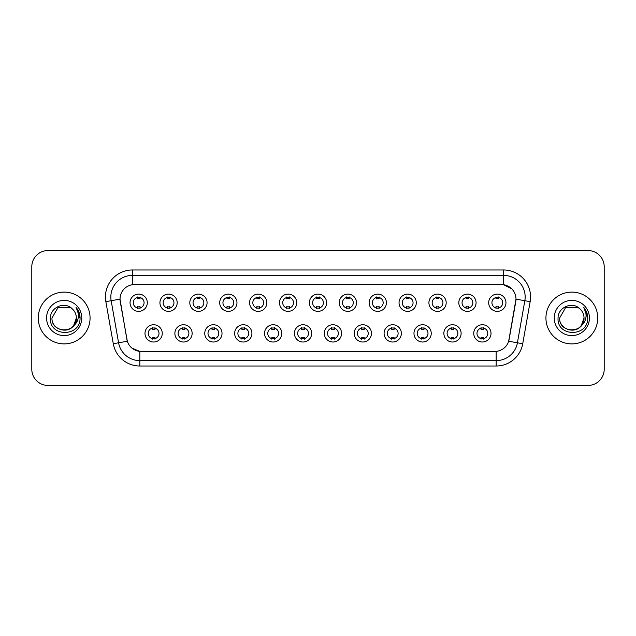 <?xml version="1.0" encoding="UTF-8"?>
<svg xmlns="http://www.w3.org/2000/svg" width="636" height="636" viewBox="0 0 636 636"><rect width="100%" height="100%" fill="white"/><g stroke="black" fill="none" stroke-linecap="round" stroke-linejoin="round"><path stroke-width="0.95" d="M192.136 333.375A8.634 8.634 0 0 1 183.502 342.009A8.634 8.634 0 0 1 174.876 333.375A8.634 8.634 0 0 1 183.502 324.742A8.634 8.634 0 0 1 192.136 333.375M178.112 333.375A5.398 5.398 0 0 0 183.502 338.773A5.398 5.398 0 0 0 188.9 333.375A5.398 5.398 0 0 0 183.502 327.977A5.398 5.398 0 0 0 178.112 333.375M222.028 333.375A8.634 8.634 0 0 1 213.394 342.009A8.634 8.634 0 0 1 204.76 333.375A8.634 8.634 0 0 1 213.394 324.742A8.634 8.634 0 0 1 222.028 333.375M207.996 333.375A5.398 5.398 0 0 0 213.394 338.773A5.398 5.398 0 0 0 218.784 333.375A5.398 5.398 0 0 0 213.394 327.977A5.398 5.398 0 0 0 207.996 333.375M251.912 333.375A8.634 8.634 0 0 1 243.278 342.009A8.634 8.634 0 0 1 234.652 333.375A8.634 8.634 0 0 1 243.278 324.742A8.634 8.634 0 0 1 251.912 333.375M237.888 333.375A5.398 5.398 0 0 0 243.278 338.773A5.398 5.398 0 0 0 248.676 333.375A5.398 5.398 0 0 0 243.278 327.977A5.398 5.398 0 0 0 237.888 333.375M281.804 333.375A8.634 8.634 0 0 1 273.17 342.009A8.634 8.634 0 0 1 264.536 333.375A8.634 8.634 0 0 1 273.17 324.742A8.634 8.634 0 0 1 281.804 333.375M267.772 333.375A5.398 5.398 0 0 0 273.17 338.773A5.398 5.398 0 0 0 278.56 333.375A5.398 5.398 0 0 0 273.17 327.977A5.398 5.398 0 0 0 267.772 333.375M311.688 333.375A8.634 8.634 0 0 1 303.054 342.009A8.634 8.634 0 0 1 294.42 333.375A8.634 8.634 0 0 1 303.054 324.742A8.634 8.634 0 0 1 311.688 333.375M297.664 333.375A5.398 5.398 0 0 0 303.054 338.773A5.398 5.398 0 0 0 308.452 333.375A5.398 5.398 0 0 0 303.054 327.977A5.398 5.398 0 0 0 297.664 333.375M341.58 333.375A8.634 8.634 0 0 1 332.946 342.009A8.634 8.634 0 0 1 324.312 333.375A8.634 8.634 0 0 1 332.946 324.742A8.634 8.634 0 0 1 341.58 333.375M327.548 333.375A5.398 5.398 0 0 0 332.946 338.773A5.398 5.398 0 0 0 338.336 333.375A5.398 5.398 0 0 0 332.946 327.977A5.398 5.398 0 0 0 327.548 333.375M371.464 333.375A8.634 8.634 0 0 1 362.83 342.009A8.634 8.634 0 0 1 354.196 333.375A8.634 8.634 0 0 1 362.83 324.742A8.634 8.634 0 0 1 371.464 333.375M357.44 333.375A5.398 5.398 0 0 0 362.83 338.773A5.398 5.398 0 0 0 368.228 333.375A5.398 5.398 0 0 0 362.83 327.977A5.398 5.398 0 0 0 357.44 333.375M401.348 333.375A8.634 8.634 0 0 1 392.722 342.009A8.634 8.634 0 0 1 384.088 333.375A8.634 8.634 0 0 1 392.722 324.742A8.634 8.634 0 0 1 401.348 333.375M387.324 333.375A5.398 5.398 0 0 0 392.722 338.773A5.398 5.398 0 0 0 398.112 333.375A5.398 5.398 0 0 0 392.722 327.977A5.398 5.398 0 0 0 387.324 333.375M431.24 333.375A8.634 8.634 0 0 1 422.606 342.009A8.634 8.634 0 0 1 413.972 333.375A8.634 8.634 0 0 1 422.606 324.742A8.634 8.634 0 0 1 431.24 333.375M417.216 333.375A5.398 5.398 0 0 0 422.606 338.773A5.398 5.398 0 0 0 428.004 333.375A5.398 5.398 0 0 0 422.606 327.977A5.398 5.398 0 0 0 417.216 333.375M461.124 333.375A8.634 8.634 0 0 1 452.498 342.009A8.634 8.634 0 0 1 443.864 333.375A8.634 8.634 0 0 1 452.498 324.742A8.634 8.634 0 0 1 461.124 333.375M447.1 333.375A5.398 5.398 0 0 0 452.498 338.773A5.398 5.398 0 0 0 457.888 333.375A5.398 5.398 0 0 0 452.498 327.977A5.398 5.398 0 0 0 447.1 333.375M491.016 333.375A8.634 8.634 0 0 1 482.382 342.009A8.634 8.634 0 0 1 473.748 333.375A8.634 8.634 0 0 1 482.382 324.742A8.634 8.634 0 0 1 491.016 333.375M476.984 333.375A5.398 5.398 0 0 0 482.382 338.773A5.398 5.398 0 0 0 487.78 333.375A5.398 5.398 0 0 0 482.382 327.977A5.398 5.398 0 0 0 476.984 333.375M162.252 333.375A8.634 8.634 0 0 1 153.618 342.009A8.634 8.634 0 0 1 144.984 333.375A8.634 8.634 0 0 1 153.618 324.742A8.634 8.634 0 0 1 162.252 333.375M148.22 333.375A5.398 5.398 0 0 0 153.618 338.773A5.398 5.398 0 0 0 159.016 333.375A5.398 5.398 0 0 0 153.618 327.977A5.398 5.398 0 0 0 148.22 333.375M177.19 302.736A8.634 8.634 0 0 1 168.564 311.362A8.634 8.634 0 0 1 159.93 302.736A8.634 8.634 0 0 1 168.564 294.102A8.634 8.634 0 0 1 177.19 302.736M163.166 302.736A5.398 5.398 0 0 0 168.564 308.126A5.398 5.398 0 0 0 173.954 302.736A5.398 5.398 0 0 0 168.564 297.338A5.398 5.398 0 0 0 163.166 302.736M207.082 302.736A8.634 8.634 0 0 1 198.448 311.362A8.634 8.634 0 0 1 189.814 302.736A8.634 8.634 0 0 1 198.448 294.102A8.634 8.634 0 0 1 207.082 302.736M193.058 302.736A5.398 5.398 0 0 0 198.448 308.126A5.398 5.398 0 0 0 203.846 302.736A5.398 5.398 0 0 0 198.448 297.338A5.398 5.398 0 0 0 193.058 302.736M236.966 302.736A8.634 8.634 0 0 1 228.34 311.362A8.634 8.634 0 0 1 219.706 302.736A8.634 8.634 0 0 1 228.34 294.102A8.634 8.634 0 0 1 236.966 302.736M222.942 302.736A5.398 5.398 0 0 0 228.34 308.126A5.398 5.398 0 0 0 233.73 302.736A5.398 5.398 0 0 0 228.34 297.338A5.398 5.398 0 0 0 222.942 302.736M266.858 302.736A8.634 8.634 0 0 1 258.224 311.362A8.634 8.634 0 0 1 249.59 302.736A8.634 8.634 0 0 1 258.224 294.102A8.634 8.634 0 0 1 266.858 302.736M252.826 302.736A5.398 5.398 0 0 0 258.224 308.126A5.398 5.398 0 0 0 263.622 302.736A5.398 5.398 0 0 0 258.224 297.338A5.398 5.398 0 0 0 252.826 302.736M296.742 302.736A8.634 8.634 0 0 1 288.116 311.362A8.634 8.634 0 0 1 279.482 302.736A8.634 8.634 0 0 1 288.116 294.102A8.634 8.634 0 0 1 296.742 302.736M282.718 302.736A5.398 5.398 0 0 0 288.116 308.126A5.398 5.398 0 0 0 293.506 302.736A5.398 5.398 0 0 0 288.116 297.338A5.398 5.398 0 0 0 282.718 302.736M326.634 302.736A8.634 8.634 0 0 1 318 311.362A8.634 8.634 0 0 1 309.366 302.736A8.634 8.634 0 0 1 318 294.102A8.634 8.634 0 0 1 326.634 302.736M312.602 302.736A5.398 5.398 0 0 0 318 308.126A5.398 5.398 0 0 0 323.398 302.736A5.398 5.398 0 0 0 318 297.338A5.398 5.398 0 0 0 312.602 302.736M356.518 302.736A8.634 8.634 0 0 1 347.884 311.362A8.634 8.634 0 0 1 339.258 302.736A8.634 8.634 0 0 1 347.884 294.102A8.634 8.634 0 0 1 356.518 302.736M342.494 302.736A5.398 5.398 0 0 0 347.884 308.126A5.398 5.398 0 0 0 353.282 302.736A5.398 5.398 0 0 0 347.884 297.338A5.398 5.398 0 0 0 342.494 302.736M386.41 302.736A8.634 8.634 0 0 1 377.776 311.362A8.634 8.634 0 0 1 369.142 302.736A8.634 8.634 0 0 1 377.776 294.102A8.634 8.634 0 0 1 386.41 302.736M372.378 302.736A5.398 5.398 0 0 0 377.776 308.126A5.398 5.398 0 0 0 383.174 302.736A5.398 5.398 0 0 0 377.776 297.338A5.398 5.398 0 0 0 372.378 302.736M416.294 302.736A8.634 8.634 0 0 1 407.66 311.362A8.634 8.634 0 0 1 399.034 302.736A8.634 8.634 0 0 1 407.66 294.102A8.634 8.634 0 0 1 416.294 302.736M402.27 302.736A5.398 5.398 0 0 0 407.66 308.126A5.398 5.398 0 0 0 413.058 302.736A5.398 5.398 0 0 0 407.66 297.338A5.398 5.398 0 0 0 402.27 302.736M446.186 302.736A8.634 8.634 0 0 1 437.552 311.362A8.634 8.634 0 0 1 428.918 302.736A8.634 8.634 0 0 1 437.552 294.102A8.634 8.634 0 0 1 446.186 302.736M432.154 302.736A5.398 5.398 0 0 0 437.552 308.126A5.398 5.398 0 0 0 442.942 302.736A5.398 5.398 0 0 0 437.552 297.338A5.398 5.398 0 0 0 432.154 302.736M476.07 302.736A8.634 8.634 0 0 1 467.436 311.362A8.634 8.634 0 0 1 458.81 302.736A8.634 8.634 0 0 1 467.436 294.102A8.634 8.634 0 0 1 476.07 302.736M462.046 302.736A5.398 5.398 0 0 0 467.436 308.126A5.398 5.398 0 0 0 472.834 302.736A5.398 5.398 0 0 0 467.436 297.338A5.398 5.398 0 0 0 462.046 302.736M505.962 302.736A8.634 8.634 0 0 1 497.328 311.362A8.634 8.634 0 0 1 488.694 302.736A8.634 8.634 0 0 1 497.328 294.102A8.634 8.634 0 0 1 505.962 302.736M491.93 302.736A5.398 5.398 0 0 0 497.328 308.126A5.398 5.398 0 0 0 502.718 302.736A5.398 5.398 0 0 0 497.328 297.338A5.398 5.398 0 0 0 491.93 302.736M147.306 302.736A8.634 8.634 0 0 1 138.672 311.362A8.634 8.634 0 0 1 130.038 302.736A8.634 8.634 0 0 1 138.672 294.102A8.634 8.634 0 0 1 147.306 302.736M133.282 302.736A5.398 5.398 0 0 0 138.672 308.126A5.398 5.398 0 0 0 144.07 302.736A5.398 5.398 0 0 0 138.672 297.338A5.398 5.398 0 0 0 133.282 302.736M113.272 343.726L105.854 301.647A26.974 26.974 0 0 1 132.415 269.982L503.585 269.982A26.974 26.974 0 0 1 530.146 301.647L522.728 343.726A26.974 26.974 0 0 1 496.167 366.018L139.833 366.018A26.974 26.974 0 0 1 113.272 343.726L127.335 341.246L120.228 301.647A14.564 14.564 0 0 1 134.57 284.554L501.43 284.554A14.564 14.564 0 0 1 515.772 301.647L509.11 339.409A14.564 14.564 0 0 1 494.768 351.446L141.232 351.446A14.564 14.564 0 0 1 126.89 339.409L120.005 299.151L111.165 300.709A21.576 21.576 0 0 1 132.415 275.38L503.585 275.38A21.576 21.576 0 0 1 524.835 300.709L517.418 342.788A21.576 21.576 0 0 1 496.167 360.62L139.833 360.62A21.576 21.576 0 0 1 118.582 342.788L111.165 300.709A21.576 21.576 0 0 1 110.839 296.956M38.271 318A25.893 25.893 0 0 0 64.172 343.893A25.893 25.893 0 0 0 90.066 318A25.893 25.893 0 0 0 64.172 292.107A25.893 25.893 0 0 0 38.271 318A25.893 25.893 0 0 0 64.172 343.893A25.893 25.893 0 0 0 90.066 318A25.893 25.893 0 0 0 64.172 292.107A25.893 25.893 0 0 0 38.271 318M545.934 318A25.893 25.893 0 0 0 571.828 343.893A25.893 25.893 0 0 0 597.729 318A25.893 25.893 0 0 0 571.828 292.107A25.893 25.893 0 0 0 545.934 318A25.893 25.893 0 0 0 571.828 343.893A25.893 25.893 0 0 0 597.729 318A25.893 25.893 0 0 0 571.828 292.107A25.893 25.893 0 0 0 545.934 318M132.415 269.982L132.415 284.713L501.43 284.554L503.585 284.713L511.726 288.816M120.005 299.119L120.164 296.956M494.768 351.446L141.232 351.446M139.833 366.018L139.833 351.382L132.057 348.202M524.835 300.709L515.995 299.151L508.665 341.246L517.418 342.788L524.835 300.709L530.146 301.647M509.11 339.409L509.023 339.87M126.977 339.87L126.89 339.409M604.2 266.746A16.186 16.186 0 0 0 588.014 250.56L47.986 250.56A16.186 16.186 0 0 0 31.8 266.746L31.8 369.254A16.186 16.186 0 0 0 47.986 385.44L588.014 385.44A16.186 16.186 0 0 0 604.2 369.254L604.2 266.746L604.2 369.254M31.8 266.746L31.8 369.254M588.014 250.56L47.986 250.56M47.986 385.44L588.014 385.44M140.023 296.956L140.023 298.817A4.142 4.142 0 0 0 137.328 298.817L137.328 296.956M137.328 308.508L137.328 306.647A4.142 4.142 0 0 0 140.023 306.647L140.023 308.508M152.266 339.155L152.266 337.287A4.142 4.142 0 0 0 154.969 337.287L154.969 339.155M154.969 327.596L154.969 329.464A4.142 4.142 0 0 0 152.266 329.464L152.266 327.596M169.907 296.956L169.907 298.817A4.142 4.142 0 0 0 167.212 298.817L167.212 296.956M167.212 308.508L167.212 306.647A4.142 4.142 0 0 0 169.907 306.647L169.907 308.508M199.799 296.956L199.799 298.817A4.142 4.142 0 0 0 197.096 298.817L197.096 296.956M197.096 308.508L197.096 306.647A4.142 4.142 0 0 0 199.799 306.647L199.799 308.508M229.683 296.956L229.683 298.817A4.142 4.142 0 0 0 226.988 298.817L226.988 296.956M226.988 308.508L226.988 306.647A4.142 4.142 0 0 0 229.683 306.647L229.683 308.508M259.575 296.956L259.575 298.817A4.142 4.142 0 0 0 256.872 298.817L256.872 296.956M256.872 308.508L256.872 306.647A4.142 4.142 0 0 0 259.575 306.647L259.575 308.508M182.158 339.155L182.158 337.287A4.142 4.142 0 0 0 184.853 337.287L184.853 339.155M184.853 327.596L184.853 329.464A4.142 4.142 0 0 0 182.158 329.464L182.158 327.596M212.042 339.155L212.042 337.287A4.142 4.142 0 0 0 214.737 337.287L214.737 339.155M214.737 327.596L214.737 329.464A4.142 4.142 0 0 0 212.042 329.464L212.042 327.596M241.934 339.155L241.934 337.287A4.142 4.142 0 0 0 244.629 337.287L244.629 339.155M244.629 327.596L244.629 329.464A4.142 4.142 0 0 0 241.934 329.464L241.934 327.596M60.428 329.607C69.674 331.07 74.992 327.198 76.368 318C77.115 333.733 51.23 333.733 51.977 318L58.075 307.434L70.27 307.434L72.162 308.786C64.673 300.939 50.268 307.403 50.403 318C49.028 336.826 79.556 337.319 80.049 318.914L80.072 318C80.025 314.001 78.697 310.487 76.082 307.458C78.069 310.726 78.769 314.24 78.18 318C77.616 321.196 76.058 323.811 73.514 325.839A12.195 12.195 0 0 0 76.368 318L73.514 325.839C67.042 334.584 51.341 328.987 51.977 318L58.075 307.434L70.27 307.434L72.162 308.786L70.27 307.434L58.075 307.434L51.977 318C51.23 333.733 77.115 333.733 76.368 318L73.482 325.87L76.368 318C77.115 333.733 51.23 333.733 51.977 318C51.23 333.733 77.115 333.733 76.368 318A12.195 12.195 0 0 0 72.162 308.786M46.579 318A17.593 17.593 0 0 0 64.172 335.593A17.593 17.593 0 0 0 81.758 318A17.593 17.593 0 0 0 64.172 300.407A17.593 17.593 0 0 0 46.579 318M76.201 307.593L80.064 318.461M568.083 329.607C577.337 331.07 582.648 327.198 584.023 318C584.77 333.733 558.885 333.733 559.632 318L565.73 307.434L559.632 318L565.73 307.434L577.925 307.434L579.817 308.786C572.336 300.939 557.923 307.403 558.058 318C556.691 336.826 587.219 337.319 587.712 318.914L587.736 318C587.688 314.001 586.36 310.487 583.745 307.458C585.732 310.726 586.432 314.24 585.843 318C585.279 321.196 583.721 323.811 581.177 325.839A12.195 12.195 0 0 0 584.023 318L581.177 325.839C574.706 334.584 558.996 328.987 559.632 318C558.885 333.733 584.77 333.733 584.023 318L581.145 325.87L584.023 318C584.77 333.733 558.885 333.733 559.632 318C558.885 333.733 584.77 333.733 584.023 318A12.195 12.195 0 0 0 579.817 308.786M554.242 318A17.593 17.593 0 0 0 571.828 335.593A17.593 17.593 0 0 0 589.421 318A17.593 17.593 0 0 0 571.828 300.407A17.593 17.593 0 0 0 554.242 318M587.736 318L583.975 307.737M583.864 307.593L587.728 318.461M289.46 296.956L289.46 298.817A4.142 4.142 0 0 0 286.764 298.817L286.764 296.956M286.764 308.508L286.764 306.647A4.142 4.142 0 0 0 289.46 306.647L289.46 308.508M319.351 296.956L319.351 298.817A4.142 4.142 0 0 0 316.649 298.817L316.649 296.956M316.649 308.508L316.649 306.647A4.142 4.142 0 0 0 319.351 306.647L319.351 308.508M349.236 296.956L349.236 298.817A4.142 4.142 0 0 0 346.541 298.817L346.541 296.956M346.541 308.508L346.541 306.647A4.142 4.142 0 0 0 349.236 306.647L349.236 308.508M271.818 339.155L271.818 337.287A4.142 4.142 0 0 0 274.514 337.287L274.514 339.155M274.514 327.596L274.514 329.464A4.142 4.142 0 0 0 271.818 329.464L271.818 327.596M301.71 339.155L301.71 337.287A4.142 4.142 0 0 0 304.406 337.287L304.406 339.155M304.406 327.596L304.406 329.464A4.142 4.142 0 0 0 301.71 329.464L301.71 327.596M331.595 339.155L331.595 337.287A4.142 4.142 0 0 0 334.29 337.287L334.29 339.155M334.29 327.596L334.29 329.464A4.142 4.142 0 0 0 331.595 329.464L331.595 327.596M379.128 296.956L379.128 298.817A4.142 4.142 0 0 0 376.425 298.817L376.425 296.956M376.425 308.508L376.425 306.647A4.142 4.142 0 0 0 379.128 306.647L379.128 308.508M409.012 296.956L409.012 298.817A4.142 4.142 0 0 0 406.317 298.817L406.317 296.956M406.317 308.508L406.317 306.647A4.142 4.142 0 0 0 409.012 306.647L409.012 308.508M438.904 296.956L438.904 298.817A4.142 4.142 0 0 0 436.201 298.817L436.201 296.956M436.201 308.508L436.201 306.647A4.142 4.142 0 0 0 438.904 306.647L438.904 308.508M468.788 296.956L468.788 298.817A4.142 4.142 0 0 0 466.093 298.817L466.093 296.956M466.093 308.508L466.093 306.647A4.142 4.142 0 0 0 468.788 306.647L468.788 308.508M498.672 296.956L498.672 298.817A4.142 4.142 0 0 0 495.977 298.817L495.977 296.956M495.977 308.508L495.977 306.647A4.142 4.142 0 0 0 498.672 306.647L498.672 308.508M361.487 339.155L361.487 337.287A4.142 4.142 0 0 0 364.182 337.287L364.182 339.155M364.182 327.596L364.182 329.464A4.142 4.142 0 0 0 361.487 329.464L361.487 327.596M391.371 339.155L391.371 337.287A4.142 4.142 0 0 0 394.066 337.287L394.066 339.155M394.066 327.596L394.066 329.464A4.142 4.142 0 0 0 391.371 329.464L391.371 327.596M421.263 339.155L421.263 337.287A4.142 4.142 0 0 0 423.958 337.287L423.958 339.155M423.958 327.596L423.958 329.464A4.142 4.142 0 0 0 421.263 329.464L421.263 327.596M451.147 339.155L451.147 337.287A4.142 4.142 0 0 0 453.842 337.287L453.842 339.155M453.842 327.596L453.842 329.464A4.142 4.142 0 0 0 451.147 329.464L451.147 327.596M481.031 339.155L481.031 337.287A4.142 4.142 0 0 0 483.734 337.287L483.734 339.155M483.734 327.596L483.734 329.464A4.142 4.142 0 0 0 481.031 329.464L481.031 327.596M503.585 269.982L503.585 284.713M496.167 351.382L496.167 366.018M105.854 301.647L111.165 300.709M517.418 342.788L522.728 343.726"/></g></svg>
